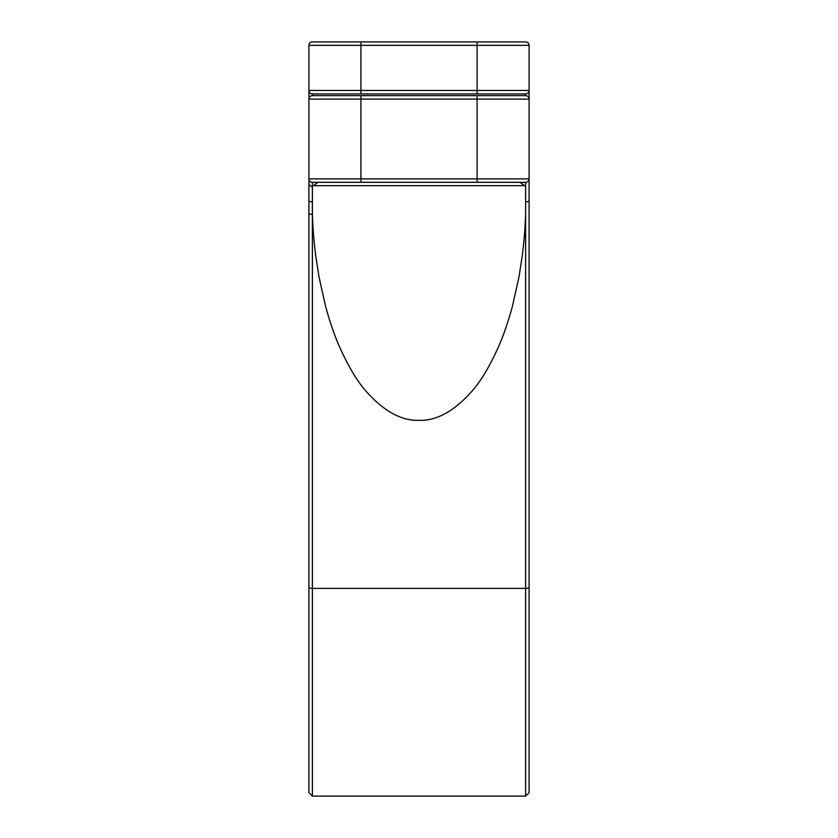 <?xml version="1.0" encoding="UTF-8"?>
<svg xmlns="http://www.w3.org/2000/svg" width="838" height="838" viewBox="0 0 838 838"><rect width="100%" height="100%" fill="white"/><g stroke="black" fill="none" stroke-linecap="round" stroke-linejoin="round"><path stroke-width="1.26" d="M529.092 45.367A3.467 3.467 0 0 0 525.625 41.9A3.467 3.467 0 0 1 529.092 45.367A3.467 3.467 0 0 0 525.625 41.9L360.916 41.9L360.916 93.919L477.084 93.919L312.375 93.919L312.375 95.647L525.625 95.647L525.625 93.919A3.467 3.467 0 0 0 529.092 90.441L529.092 45.367L308.908 45.367L308.908 99.114L529.092 99.114L529.092 90.441L308.908 90.441L308.908 96.999M308.908 741.483L308.908 331.356M308.908 586.872A3.467 1.508 0 0 0 312.375 588.381L312.375 796.1L308.908 792.633L308.908 99.114A3.467 3.467 0 0 1 312.375 95.647A3.467 3.467 0 0 0 308.908 99.114M318.042 182.338L312.375 186.392A3.467 3.059 0 0 1 308.908 183.323L308.908 178.871A3.467 3.467 0 0 0 312.375 182.338L525.625 182.338L525.625 186.392L519.958 182.338L525.625 182.338A3.467 3.467 0 0 0 529.092 178.871L529.092 792.633L525.625 796.1L525.625 214.434C524.515 240.087 523.404 245.408 522.294 255.6L518.963 277.074L512.301 306.76C507.859 322.703 503.418 335.682 498.966 345.696C490.083 365.693 481.201 380.714 472.318 390.78C454.542 411.039 436.776 420.896 419 420.351C401.224 420.896 383.458 411.039 365.682 390.78C356.799 380.714 347.917 365.693 339.034 345.696C334.582 335.682 330.141 322.703 325.699 306.76L319.037 277.074L315.706 255.6C314.596 245.408 313.485 240.087 312.375 214.434L312.375 182.338A3.467 3.467 0 0 1 308.908 178.871A3.467 3.467 0 0 0 312.375 182.338M308.908 183.323L308.908 217.126M525.625 186.392L525.625 214.434M360.916 41.9L312.375 41.9A3.467 3.467 0 0 0 308.908 45.367A3.467 3.467 0 0 1 312.375 41.9M308.908 178.871L529.092 178.871L529.092 90.441A3.467 3.467 0 0 1 525.625 93.919L477.084 93.919L477.084 41.9M312.375 93.919A3.467 3.467 0 0 1 308.908 90.441M529.092 741.483L529.092 331.356M525.897 201.927A3.467 1.508 180 0 0 529.092 200.429L529.092 190.97M525.625 95.647A3.467 3.467 0 0 1 529.092 99.114M308.908 212.925A3.467 1.508 0 0 0 312.375 214.434L312.375 588.381L525.625 588.381A3.467 1.508 180 0 0 529.092 586.872M312.48 185.68L525.52 185.68M308.908 200.429A3.467 1.508 0 0 0 312.103 201.937M360.916 95.647L360.916 182.338M525.625 93.919A3.467 3.467 0 0 0 529.092 90.441A3.467 3.467 0 0 1 525.625 93.919M529.092 178.871A3.467 3.467 0 0 1 525.625 182.338M477.084 95.647L477.084 182.338M312.375 796.1L525.625 796.1"/></g></svg>
